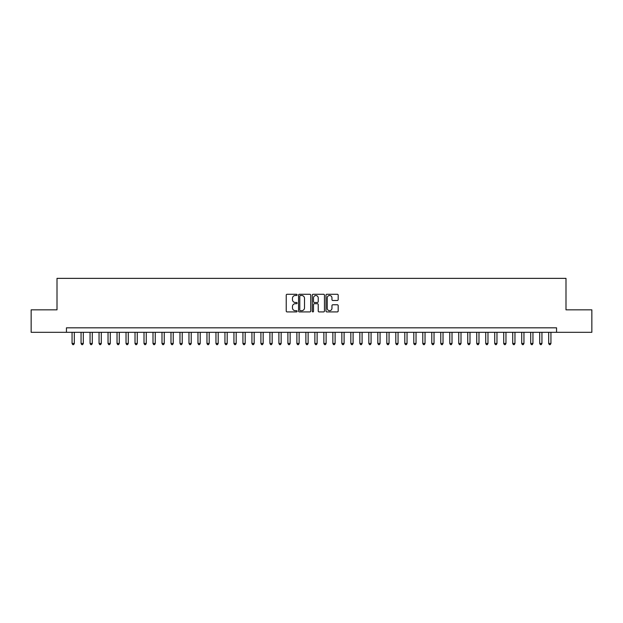<?xml version="1.0" encoding="UTF-8"?>
<svg xmlns="http://www.w3.org/2000/svg" width="623" height="623" viewBox="0 0 623 623"><rect width="100%" height="100%" fill="white"/><g stroke="black" fill="none" stroke-linecap="round" stroke-linejoin="round"><path stroke-width="0.93" d="M297.109 294.881A0.615 0.615 0 0 0 296.493 294.266L287.117 294.266A0.88 0.88 0 0 0 286.23 295.146L286.23 311.033A0.88 0.88 0 0 0 287.117 311.921L296.493 311.921A0.615 0.615 0 0 0 297.109 311.298A0.615 0.615 0 0 0 296.493 310.682L295.279 310.682A2.827 2.827 0 0 1 292.46 307.855L292.46 306.532A2.827 2.827 0 0 1 295.279 303.713L296.493 303.713A0.615 0.615 0 0 0 297.109 303.089A0.615 0.615 0 0 0 296.493 302.474L295.279 302.474A2.827 2.827 0 0 1 292.46 299.647L292.46 298.324A2.827 2.827 0 0 1 295.279 295.497L296.493 295.497A0.615 0.615 0 0 0 297.109 294.881M337.3 300.488A0.88 0.88 0 0 0 338.18 299.608L338.18 295.146A0.88 0.88 0 0 0 337.3 294.266L326.88 294.266A0.88 0.88 0 0 0 326 295.146L326 311.033A0.88 0.88 0 0 0 326.88 311.921L337.3 311.921A0.88 0.88 0 0 0 338.18 311.033L338.18 305.652A0.88 0.88 0 0 0 337.3 304.772L332.838 304.772A0.88 0.88 0 0 0 331.958 305.652L331.958 308.323A2.36 2.36 0 0 1 329.598 310.682A2.36 2.36 0 0 1 327.231 308.323L327.231 297.864A2.36 2.36 0 0 1 329.598 295.497A2.36 2.36 0 0 1 331.958 297.864L331.958 299.608A0.88 0.88 0 0 0 332.838 300.488L337.3 300.488M66.443 332.316L31.15 332.316L31.15 309.833L57.005 309.833L57.005 278.364L565.995 278.364L565.995 309.833L591.85 309.833L591.85 332.316L556.557 332.316L556.557 327.823L66.443 327.823L66.443 332.316L556.557 332.316M310.729 295.146A0.88 0.88 0 0 0 309.841 294.266L299.429 294.266A0.88 0.88 0 0 0 298.549 295.146L298.549 311.033A0.88 0.88 0 0 0 299.429 311.921L309.841 311.921A0.88 0.88 0 0 0 310.729 311.033L310.729 295.146M313.159 294.266L323.571 294.266A0.88 0.88 0 0 1 324.451 295.146L324.451 311.033A0.88 0.88 0 0 1 323.571 311.921L319.116 311.921A0.88 0.88 0 0 1 318.228 311.033L318.228 304.592A0.88 0.88 0 0 0 317.348 303.713L314.389 303.713A0.88 0.88 0 0 0 313.509 304.592L313.509 311.298A0.615 0.615 0 0 1 312.894 311.921A0.615 0.615 0 0 1 312.271 311.298L312.271 295.146A0.88 0.88 0 0 1 313.159 294.266M300.403 295.497A0.615 0.615 0 0 0 299.78 296.12L299.78 310.067A0.615 0.615 0 0 0 300.403 310.682L301.68 310.682A2.827 2.827 0 0 0 304.507 307.855L304.507 298.324A2.827 2.827 0 0 0 301.68 295.497L300.403 295.497M318.228 297.903A2.36 2.36 0 0 0 315.869 295.543A2.36 2.36 0 0 0 313.509 297.903L313.509 301.594A0.88 0.88 0 0 0 314.389 302.474L317.348 302.474A0.88 0.88 0 0 0 318.228 301.594L318.228 297.903M72.066 332.316L72.066 343.468L74.316 343.468L74.316 332.316M74.316 343.468L73.639 344.636L72.743 344.636L72.066 343.468M81.06 332.316L81.06 343.468L83.311 343.468L83.311 332.316M83.311 343.468L82.633 344.636L81.738 344.636L81.06 343.468M90.055 332.316L90.055 343.468L92.297 343.468L92.297 332.316M92.297 343.468L91.628 344.636L90.724 344.636L90.055 343.468M99.049 332.316L99.049 343.468L101.292 343.468L101.292 332.316M101.292 343.468L100.622 344.636L99.719 344.636L99.049 343.468M108.036 332.316L108.036 343.468L110.287 343.468L110.287 332.316M110.287 343.468L109.609 344.636L108.713 344.636L108.036 343.468M117.031 332.316L117.031 343.468L119.281 343.468L119.281 332.316M119.281 343.468L118.604 344.636L117.708 344.636L117.031 343.468M126.025 332.316L126.025 343.468L128.276 343.468L128.276 332.316M128.276 343.468L127.598 344.636L126.695 344.636L126.025 343.468M135.02 332.316L135.02 343.468L137.262 343.468L137.262 332.316M137.262 343.468L136.593 344.636L135.689 344.636L135.02 343.468M144.006 332.316L144.006 343.468L146.257 343.468L146.257 332.316M146.257 343.468L145.58 344.636L144.684 344.636L144.006 343.468M153.001 332.316L153.001 343.468L155.252 343.468L155.252 332.316M155.252 343.468L154.574 344.636L153.679 344.636L153.001 343.468M161.996 332.316L161.996 343.468L164.246 343.468L164.246 332.316M164.246 343.468L163.569 344.636L162.673 344.636L161.996 343.468M170.99 332.316L170.99 343.468L173.233 343.468L173.233 332.316M173.233 343.468L172.563 344.636L171.66 344.636L170.99 343.468M179.977 332.316L179.977 343.468L182.228 343.468L182.228 332.316M182.228 343.468L181.558 344.636L180.654 344.636L179.977 343.468M188.971 332.316L188.971 343.468L191.222 343.468L191.222 332.316M191.222 343.468L190.545 344.636L189.649 344.636L188.971 343.468M197.966 332.316L197.966 343.468L200.217 343.468L200.217 332.316M200.217 343.468L199.539 344.636L198.644 344.636L197.966 343.468M206.961 332.316L206.961 343.468L209.203 343.468L209.203 332.316M209.203 343.468L208.534 344.636L207.63 344.636L206.961 343.468M215.955 332.316L215.955 343.468L218.198 343.468L218.198 332.316M218.198 343.468L217.528 344.636L216.625 344.636L215.955 343.468M224.942 332.316L224.942 343.468L227.193 343.468L227.193 332.316M227.193 343.468L226.515 344.636L225.619 344.636L224.942 343.468M233.936 332.316L233.936 343.468L236.187 343.468L236.187 332.316M236.187 343.468L235.51 344.636L234.614 344.636L233.936 343.468M242.931 332.316L242.931 343.468L245.182 343.468L245.182 332.316M245.182 343.468L244.504 344.636L243.601 344.636L242.931 343.468M251.926 332.316L251.926 343.468L254.168 343.468L254.168 332.316M254.168 343.468L253.499 344.636L252.595 344.636L251.926 343.468M260.912 332.316L260.912 343.468L263.163 343.468L263.163 332.316M263.163 343.468L262.485 344.636L261.59 344.636L260.912 343.468M269.907 332.316L269.907 343.468L272.158 343.468L272.158 332.316M272.158 343.468L271.48 344.636L270.584 344.636L269.907 343.468M278.902 332.316L278.902 343.468L281.152 343.468L281.152 332.316M281.152 343.468L280.475 344.636L279.579 344.636L278.902 343.468M287.896 332.316L287.896 343.468L290.139 343.468L290.139 332.316M290.139 343.468L289.469 344.636L288.566 344.636L287.896 343.468M296.883 332.316L296.883 343.468L299.133 343.468L299.133 332.316M299.133 343.468L298.464 344.636L297.56 344.636L296.883 343.468M305.877 332.316L305.877 343.468L308.128 343.468L308.128 332.316M308.128 343.468L307.451 344.636L306.555 344.636L305.877 343.468M314.872 332.316L314.872 343.468L317.123 343.468L317.123 332.316M317.123 343.468L316.445 344.636L315.55 344.636L314.872 343.468M323.867 332.316L323.867 343.468L326.117 343.468L326.117 332.316M326.117 343.468L325.44 344.636L324.536 344.636L323.867 343.468M332.861 332.316L332.861 343.468L335.104 343.468L335.104 332.316M335.104 343.468L334.434 344.636L333.531 344.636L332.861 343.468M341.848 332.316L341.848 343.468L344.098 343.468L344.098 332.316M344.098 343.468L343.421 344.636L342.525 344.636L341.848 343.468M350.842 332.316L350.842 343.468L353.093 343.468L353.093 332.316M353.093 343.468L352.416 344.636L351.52 344.636L350.842 343.468M359.837 332.316L359.837 343.468L362.088 343.468L362.088 332.316M362.088 343.468L361.41 344.636L360.515 344.636L359.837 343.468M368.832 332.316L368.832 343.468L371.074 343.468L371.074 332.316M371.074 343.468L370.405 344.636L369.501 344.636L368.832 343.468M377.818 332.316L377.818 343.468L380.069 343.468L380.069 332.316M380.069 343.468L379.399 344.636L378.496 344.636L377.818 343.468M386.813 332.316L386.813 343.468L389.064 343.468L389.064 332.316M389.064 343.468L388.386 344.636L387.49 344.636L386.813 343.468M395.807 332.316L395.807 343.468L398.058 343.468L398.058 332.316M398.058 343.468L397.381 344.636L396.485 344.636L395.807 343.468M404.802 332.316L404.802 343.468L407.045 343.468L407.045 332.316M407.045 343.468L406.375 344.636L405.472 344.636L404.802 343.468M413.797 332.316L413.797 343.468L416.039 343.468L416.039 332.316M416.039 343.468L415.37 344.636L414.466 344.636L413.797 343.468M422.783 332.316L422.783 343.468L425.034 343.468L425.034 332.316M425.034 343.468L424.356 344.636L423.461 344.636L422.783 343.468M431.778 332.316L431.778 343.468L434.029 343.468L434.029 332.316M434.029 343.468L433.351 344.636L432.455 344.636L431.778 343.468M440.773 332.316L440.773 343.468L443.023 343.468L443.023 332.316M443.023 343.468L442.346 344.636L441.442 344.636L440.773 343.468M449.767 332.316L449.767 343.468L452.01 343.468L452.01 332.316M452.01 343.468L451.34 344.636L450.437 344.636L449.767 343.468M458.754 332.316L458.754 343.468L461.004 343.468L461.004 332.316M461.004 343.468L460.327 344.636L459.431 344.636L458.754 343.468M467.748 332.316L467.748 343.468L469.999 343.468L469.999 332.316M469.999 343.468L469.321 344.636L468.426 344.636L467.748 343.468M476.743 332.316L476.743 343.468L478.994 343.468L478.994 332.316M478.994 343.468L478.316 344.636L477.42 344.636L476.743 343.468M485.738 332.316L485.738 343.468L487.98 343.468L487.98 332.316M487.98 343.468L487.311 344.636L486.407 344.636L485.738 343.468M494.724 332.316L494.724 343.468L496.975 343.468L496.975 332.316M496.975 343.468L496.305 344.636L495.402 344.636L494.724 343.468M503.719 332.316L503.719 343.468L505.969 343.468L505.969 332.316M505.969 343.468L505.292 344.636L504.396 344.636L503.719 343.468M512.713 332.316L512.713 343.468L514.964 343.468L514.964 332.316M514.964 343.468L514.287 344.636L513.391 344.636L512.713 343.468M521.708 332.316L521.708 343.468L523.951 343.468L523.951 332.316M523.951 343.468L523.281 344.636L522.378 344.636L521.708 343.468M530.703 332.316L530.703 343.468L532.945 343.468L532.945 332.316M532.945 343.468L532.276 344.636L531.372 344.636L530.703 343.468M539.689 332.316L539.689 343.468L541.94 343.468L541.94 332.316M541.94 343.468L541.262 344.636L540.367 344.636L539.689 343.468M548.684 332.316L548.684 343.468L550.934 343.468L550.934 332.316M550.934 343.468L550.257 344.636L549.361 344.636L548.684 343.468"/></g></svg>
